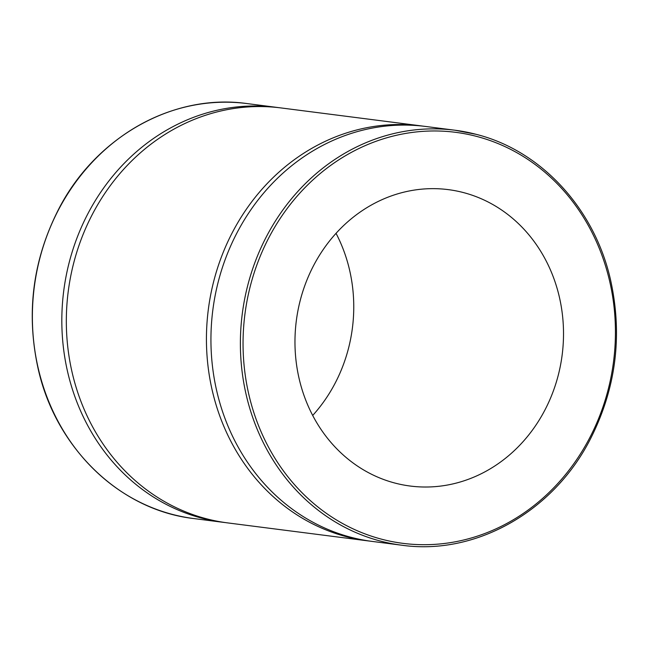 <?xml version="1.0" encoding="UTF-8"?>
<svg xmlns="http://www.w3.org/2000/svg" width="649" height="649" viewBox="0 0 649 649"><rect width="100%" height="100%" fill="white"/><g stroke="black" fill="none" stroke-linecap="round" stroke-linejoin="round"><path stroke-width="0.97" d="M225.471 522.599A209.189 187.618 -82.7 0 1 223.215 522.331A209.189 187.618 -82.7 0 1 63.716 290.979A209.189 187.618 -82.7 0 1 276.409 107.345A209.189 187.618 -82.7 0 1 278.656 107.645M336.036 233.332A149.424 134.01 -82.7 0 1 349.365 344.83A149.424 134.01 -82.7 0 1 312.696 415.449M401.78 545.217L372.323 541.436A209.189 187.618 -82.7 0 1 212.823 310.092A209.189 187.618 -82.7 0 1 425.509 126.45L454.965 130.23A209.189 187.618 97.3 0 0 242.272 313.865A209.189 187.618 97.3 0 0 401.78 545.217C475.133 555.641 552.778 512.102 589.973 439.835C616.177 388.581 622.951 334.884 610.287 278.746C593.859 207.81 540.633 150.446 476.131 134.327L454.965 130.23A209.189 187.618 97.3 0 1 476.082 134.319M559.122 371.715A149.424 134.01 -82.7 0 1 410.249 486.044A149.424 134.01 -82.7 0 1 296.317 320.793A149.424 134.01 -82.7 0 1 448.24 189.622A149.424 134.01 -82.7 0 1 559.122 371.715M370.076 541.136A209.189 187.618 -82.7 0 1 367.821 540.86A209.189 187.618 -82.7 0 1 208.321 309.516A209.189 187.618 -82.7 0 1 421.014 125.874A209.189 187.618 -82.7 0 1 423.262 126.182M367.821 540.86L227.718 522.907A209.189 187.618 -82.7 0 1 68.218 291.563A209.189 187.618 -82.7 0 1 280.912 107.921L421.014 125.874M193.767 518.551A209.189 187.618 -82.7 0 1 34.267 287.207A209.189 187.618 -82.7 0 1 246.953 103.564C173.891 93.188 96.539 136.322 59.197 208.118C32.791 259.243 25.798 312.915 38.226 369.119C55.992 448.427 120.154 510.146 193.767 518.551L223.215 522.331M476.496 136.371A207.201 185.833 -82.7 0 1 561.588 479.254A207.201 185.833 -82.7 0 1 249.646 397.878A207.201 185.833 -82.7 0 1 476.496 136.371M276.409 107.345L246.953 103.564"/></g></svg>

